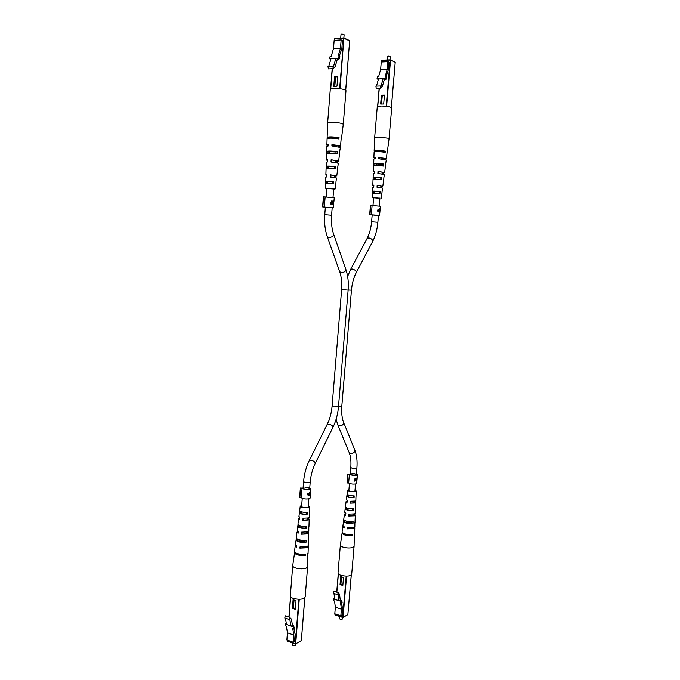 <?xml version="1.0" encoding="UTF-8"?>
<svg xmlns="http://www.w3.org/2000/svg" width="680" height="680" viewBox="0 0 680 680"><rect width="100%" height="100%" fill="white"/><g stroke="black" fill="none" stroke-linecap="round" stroke-linejoin="round"><path stroke-width="1.02" d="M299.719 510.808L299.429 512.626C300.262 513.961 302.821 514.556 307.105 514.394L307.181 512.321C302.991 512.457 300.492 511.879 299.685 510.587L300.237 506.209L301.69 505.401M299.523 512.397L300.433 512.703C300.976 513.706 302.898 514.182 306.178 514.148L307.105 514.394M300.577 511.488L300.441 512.635M306.178 514.148L306.264 512.38M308.295 505.903L309.604 506.906L308.797 507.577C304.589 508.19 301.733 507.731 300.237 506.209M299.429 512.626L298.945 516.409L299.769 517.327L299.548 519.401L298.69 518.449L299.736 517.65M298.036 524.611L297.219 530.077L298.282 531.233L298.061 533.307L296.964 532.108L298.146 531.165M296.361 538.39L295.383 544.569L296.718 545.998L296.591 547.179L295.239 545.726L295.57 545.156M294.67 552.092L292.714 565.675C292.723 566.585 293.786 567.375 295.911 568.055C299.914 569.075 303.39 569.075 306.332 568.055L307.615 566.763L307.836 553.069M308.04 546.082L308.278 546.678L307.156 547.774L299.854 548.123L299.974 546.941L307.207 546.592L308.32 545.513L308.269 540.328M307.717 531.879L308.737 532.976L307.725 533.91L301.333 534.216L301.554 532.142L307.81 531.845L308.805 530.935L308.797 526.745M308.32 517.965L309.196 519.231L308.295 520.021L302.821 520.285L303.05 518.211L308.38 517.947L309.264 517.174L309.315 513.111M294.355 552.662C295.724 554.914 299.455 555.773 305.541 555.229L305.583 554.047C299.548 554.582 295.859 553.733 294.508 551.505L295.239 545.726M295.97 539.937C297.168 541.884 300.526 542.649 306.043 542.24L306.127 540.175C300.696 540.558 297.398 539.81 296.225 537.906L296.964 532.108M297.695 526.303C298.716 527.935 301.673 528.615 306.578 528.335L306.654 526.26C301.844 526.524 298.945 525.852 297.95 524.271L298.69 518.449M306.892 546.712L306.017 547.442L299.854 548.123M300.755 547.052L300.688 547.783M306.875 532.108L307.522 532.89L306.714 533.63L301.333 534.216M302.251 532.236L302.082 533.928M308.303 518.304L307.649 518.542L308.125 519.154L307.402 519.784L302.821 520.285M303.671 518.279L303.493 520.047M301.656 505.827L301.172 506.285C302.379 507.501 304.657 507.866 308.023 507.373L308.669 506.838L308.261 506.328M295.825 553.001C297.16 554.574 299.974 555.186 304.274 554.854L304.3 554.234M297.44 539.215L297.279 540.039C298.095 541.501 300.637 542.121 304.887 541.917L304.963 540.319M298.996 525.36L298.851 526.396C299.531 527.612 301.767 528.164 305.541 528.054L305.618 526.362M304.274 554.854L305.541 555.229M305.541 528.054L306.578 528.335M297.874 525.946L298.902 526.235M304.887 541.917L306.043 542.24M296.233 539.452L297.373 539.784M292.714 565.675L290.326 595.918C290.334 596.904 291.389 597.762 293.497 598.485C299.701 599.845 303.603 599.352 305.175 596.981L307.615 566.763M309.196 519.231L308.933 527.136M308.278 546.678L308.048 553.664M308.737 532.976L308.474 540.855M309.604 506.906L309.383 513.366M293.377 625.413L294.38 627.971L293.7 628.711L293.403 626.79L290.87 626L289.799 619.183L289.17 619.505L289.901 617.329L290.589 618.681L291.44 618.944L292.392 625.073L293.437 625.829M293.862 628.533L295.111 634.304L294.542 641.461L293.19 642.209L286.866 639.948L287.427 632.808L293.76 635.035L292.723 628.362L293.7 628.711M286.288 623.356L285.09 623.909L286.45 624.376M285.09 623.909L285.396 625.821L286.365 626.161L287.427 632.808M293.19 642.209L293.76 635.035M294.083 626.05L293.403 626.79M292.392 625.073L291.44 626.11M292.409 608.328L295.341 609.306L296.029 600.669L293.097 599.709L292.409 608.328L293.437 607.818L295.409 608.481M290.572 618.647L291.44 618.944M290.87 626L286.458 624.469L285.473 618.239M289.17 619.505L284.75 617.992L285.481 615.825L289.901 617.329M294.058 600.024L293.437 607.818M292.561 642.983L292.392 645.099L293.021 645.677L295.162 645.583L295.443 644.002M294.984 645.685L292.68 645.515M355.462 478.414L356.439 478.839L357.102 477.989M355.98 480.59L354.059 481.21L354.152 480.165L355.691 478.363L356.439 478.839M355.181 478.737L354.374 480.641L356.175 480.548L355.657 478.848L354.756 480.726M336.115 419.271L337.764 424.804L339.243 425.867C342.219 425.791 343.689 424.635 343.629 422.374L354.807 450.05C356.771 455.133 357.467 461.15 356.889 468.103C356.311 468.656 354.773 468.724 352.257 468.308L350.795 467.568L350.243 474.104L347.786 474.045L347.055 482.732L348.636 483.046C350.812 484.067 353.294 484.338 356.107 483.863L356.694 483.404L356.94 480.513L354.059 481.227M348.636 483.046L349.375 474.36C351.551 475.337 354.042 475.609 356.847 475.167L357.442 474.716L356.388 473.952M354.951 478.686L355.657 478.848M356.787 477.946L356.481 480.454L357.059 478.014M356.039 478.966L356.626 479.102M350.243 474.104C351.373 474.988 353.251 475.269 355.895 474.946L356.328 474.623C355.887 473.969 354.416 473.629 351.925 473.586M347.786 474.045L349.375 474.36M347.31 483.021L348.041 474.325M331.984 200.915L333.055 201.781L333.829 200.719L333.897 201.679M331.627 200.974L331.984 201.484M332.596 201.764L333.055 201.781M333.633 204.544L330.344 203.975L330.438 202.742L332.188 200.923M332.129 203.668L333.736 203.949L333.786 201.28L333.115 203.762L333.736 203.949M332.052 201.484L331.322 201.45L330.701 203.464L332.758 203.702L332.087 201.484L331.126 203.49L332.758 203.702M333.676 203.941L333.633 204.459M332.07 406.325L333.557 406.903L338.478 406.852C337.841 414.197 336.005 421.005 332.979 427.286C332.92 425.986 331.559 424.923 328.907 424.091L327.19 424.413C329.859 418.914 331.491 412.879 332.07 406.325L341.632 289.578C342.133 282.854 341.488 276.896 339.694 271.694L327.284 236.64C325.014 230.052 324.173 222.734 324.768 214.684L325.363 207.17L322.592 206.907L332.171 207.901M324.343 207.009L325.142 196.953L334.228 197.804L333.957 201.237M330.76 202.7L331.185 202.716M333.251 201.255L333.736 201.28L333.251 201.255M330.701 203.464L331.126 203.49M332.775 202.19L333.276 202.215M332.12 203.711L333.115 203.762M322.592 206.907L323.382 196.86L325.142 196.953M322.847 206.864L323.637 196.809M325.363 207.17L331.644 207.595L327.326 207.494M298.962 539.767L300.356 541.144L304.921 541.187M351.934 522.504L347.667 522.495L346.264 521.11M329.638 153.281L329.766 151.666L336.099 151.988M382.508 164.271L376.49 163.94L376.363 165.461M309.638 495.125L307.904 494.368L309.808 493.025L309.638 495.125L307.904 494.368M309.357 492.915L309.808 493.025M307.683 494.317L308.363 493.578M307.488 493.994L307.428 494.776L310.275 496.213L310.139 492.617L310.726 490.654L309.859 492.439L307.488 493.994M310.182 496.068L309.221 495.023M327.19 424.413L309.375 460.385C306.161 466.981 304.232 474.062 303.577 481.652L303.067 488.129L300.365 488.044L299.625 497.454L301.3 497.819C303.467 498.984 306.153 499.281 309.357 498.721L310.123 498.117L310.275 496.221M301.3 497.819L302.048 488.401C304.215 489.523 306.909 489.821 310.114 489.294L310.879 488.716L309.74 487.84M309.213 495.108L309.927 495.287M310.216 495.627L310.675 491.291M303.067 488.129C304.155 489.124 306.17 489.43 309.111 489.048L309.68 488.623C309.238 487.892 307.692 487.517 305.048 487.5M300.365 488.044L302.048 488.401M299.837 497.794L300.585 488.367M372.529 193.162L379.958 193.452L380.214 191.42L372.58 191.089L372.538 193.018M380.214 191.42L372.615 191.139M373.532 191.165L373.447 192.993M379.058 193.341L379.287 191.386M373.626 197.795L379.916 198.296M382.041 191.887L382.568 188.105L377.034 187.272L377.162 185.224L382.84 186.082L381.2 186.124L381.029 187.697M383.775 178.356L384.353 174.522L377.868 173.485L377.995 171.428L384.625 172.49L383.231 172.728L383.087 174.08M385.509 164.781L386.257 160.021L378.769 158.755L378.837 157.573L385.62 158.448L386.41 158.856L384.004 159.307M388.144 138.219L378.301 137.088L374.663 137.632L377.264 106.785L380.927 106.029C386.962 106.156 390.55 106.785 391.697 107.907L389.053 138.762L388.144 138.219M375.471 158.457L373.881 157.862L375.53 157.522L375.462 158.703L373.83 159.035L373.702 165.639M374.654 172.048L373.346 171.589L374.697 171.351L374.57 173.4L373.26 173.63L373.107 179.384M373.839 185.606L372.81 185.274L373.864 185.113L373.745 187.161L372.725 187.315L372.58 191.089M373.881 157.862L374.102 152.006C375.793 151.394 379.491 151.504 385.195 152.328L385.348 151.156C379.584 150.314 375.861 150.212 374.153 150.841L374.298 151.844M373.346 171.589L373.567 165.758C375.02 165.291 378.309 165.401 383.452 166.09L383.707 164.042C378.488 163.336 375.13 163.225 373.651 163.71M372.81 185.274L373.031 179.46L381.701 179.792L381.964 177.752L373.116 177.42M377.587 187.315L377.714 185.351L381.2 186.124M378.497 173.528L378.624 171.581L383.452 172.397L382.619 172.576L382.475 173.969M379.466 158.797L379.534 157.769L384.464 158.431L385.092 158.755L384.03 159.001M379.925 198.203L373.635 197.693M383.8 152.099L384.055 151.138C379.576 150.535 376.737 150.467 375.547 150.952L375.572 151.64M382.313 165.911L382.534 164.016L374.901 163.812L374.85 165.487M380.69 179.656L380.919 177.726L374.221 177.506L374.136 179.265M374.221 177.506L373.192 177.514M377.714 185.351L377.162 185.224M375.606 151.054L374.332 151.036M385.348 151.156L384.055 151.138M381.964 177.752L380.919 177.726M374.935 163.871L373.779 163.855M383.707 164.042L382.534 164.016M379.534 157.769L378.837 157.573M383.86 178.279L382.84 186.082M387.124 152.048L386.41 158.856M385.645 164.662L384.625 172.49M382.075 191.853L381.25 198.194M381.752 186.244L381.582 187.782M378.624 171.581L377.995 171.428M383.231 172.728L382.619 172.576M386.197 76.415L388.382 69.683L389.019 62.194L387.898 61.676L387.26 69.181L380.638 69.471L378.607 76.712L377.596 76.755L377.009 78.829L378.947 78.761M377.009 78.829L378.369 79.441M384.327 79.484L386.172 79.144L385.671 78.506L383.078 78.812L381.012 86.207L380.486 85.995L380.808 88.136L382.475 86.139L384.327 79.484L383.622 78.582M385.671 78.506L386.249 76.415L385.228 76.457L387.26 69.181M387.898 61.676L381.267 61.999L380.638 69.471M383.078 78.812L378.488 78.982L383.596 78.548M386.172 79.144L386.75 77.061L386.249 76.415M384.447 95.106L381.403 95.183L380.655 104.074L383.69 104.014L384.447 95.106M378.488 78.982L376.49 86.122M380.486 85.995L375.896 86.147L376.219 88.281L380.808 88.136M384.412 95.463L381.403 95.183M382.262 95.523L381.539 104.057M389.98 59.823L390.209 56.703L388.084 56.329L387.337 56.55L387.048 59.976M387.379 56.491L388.246 56.1L390.209 56.703M347.072 494.385L346.817 496.137C347.659 497.327 350.081 497.87 354.084 497.769L354.161 495.848C350.243 495.941 347.879 495.406 347.063 494.258L347.599 490.221L348.933 489.558M346.868 496L347.735 496.221C348.296 497.114 350.115 497.556 353.2 497.548L354.084 497.769M347.879 495.04L347.743 496.213M353.2 497.548L353.286 495.898M355.011 490.101L356.218 490.986L355.598 491.495C351.747 492.006 349.078 491.581 347.599 490.221M346.817 496.137L346.358 499.63L347.25 500.497L347.038 502.41L346.111 501.517L347.216 500.82M345.44 507.101L344.692 512.244L345.839 513.323L345.635 515.236L344.445 514.123L345.738 513.281M343.808 519.8L342.933 525.615L344.352 526.949L344.233 528.037L342.788 526.685L343.145 526.175M342.193 532.465L340.357 545.105C340.382 545.921 341.462 546.644 343.604 547.281C347.395 548.182 350.557 548.199 353.09 547.34L354.084 546.337L354.382 533.749M354.535 527.204L354.798 527.765L353.931 528.598L347.335 528.87L347.454 527.774L353.982 527.51L354.841 526.685L354.892 522.01M354.152 514.038L355.291 515.083L354.51 515.806L348.747 516.035L348.959 514.123L354.594 513.893L355.359 513.196L355.427 509.422M354.832 501.168L355.776 502.375L355.079 502.979L350.157 503.183L350.37 501.271L355.164 501.067L355.852 500.48L355.954 496.8M341.947 533.086C343.324 535.092 346.834 535.883 352.486 535.457L352.537 534.369C346.927 534.786 343.451 534.004 342.082 532.024L342.788 526.685M343.493 521.339C344.7 523.073 347.871 523.779 353.005 523.464L353.082 521.56C348.032 521.858 344.921 521.16 343.74 519.469L344.445 514.123M345.151 508.759C346.179 510.212 348.976 510.833 353.549 510.629L353.625 508.716C349.137 508.904 346.4 508.291 345.398 506.881L346.111 501.517M345.703 514.582L345.78 513.902M344.309 527.34L344.046 526.813M353.541 527.663L352.852 528.317L347.335 528.87M348.118 527.867L348.05 528.581M353.71 514.131L354.17 514.99L353.541 515.559L348.747 516.035M349.546 514.199L349.384 515.797M354.815 501.5L354.254 501.704L354.798 502.29L354.238 502.775L350.157 503.183M350.905 501.321L350.727 502.979M348.899 489.923L348.457 490.297C349.648 491.385 351.781 491.725 354.866 491.317L355.359 490.909L354.977 490.467M343.273 533.307C344.42 534.769 347.089 535.373 351.279 535.135L351.313 534.531M344.828 520.591L344.692 521.458C345.525 522.75 347.93 523.328 351.9 523.175L351.976 521.679M346.35 507.824L346.214 508.861C346.911 509.94 349.019 510.45 352.554 510.383L352.631 508.802M351.279 535.135L352.486 535.457M352.554 510.383L353.549 510.629M345.253 508.529L346.23 508.776M351.9 523.175L353.005 523.464M343.655 521.016L344.743 521.305M340.357 545.105L338.011 573.053C338.028 573.946 339.099 574.727 341.224 575.408C346.859 576.597 350.344 576.223 351.688 574.294L354.084 546.337M355.776 502.375L355.495 509.677M354.798 527.765L354.552 534.216M355.291 515.083L355.011 522.376M356.218 490.986L355.988 496.952M354.254 501.704L354.288 501.279M334.747 599.361L338.946 600.695L338.122 594.328L337.586 594.609L338.232 592.62L339.507 594.175L340.247 599.904L341.878 600.763L342.108 602.557L341.53 603.211L341.3 601.417L334.747 599.361L333.974 593.47M341.555 603.177L342.541 608.524L341.98 615.145L340.833 615.783L334.798 613.802L335.35 607.197L341.394 609.144L340.595 602.913L341.53 603.211M334.628 598.46L333.37 598.902L334.738 599.335M333.37 598.902L333.608 600.687L334.534 600.984L335.35 607.197M340.833 615.783L341.394 609.144M341.878 600.763L341.3 601.417M340.247 599.904L339.422 600.822M340.034 584.579L342.83 585.438L343.51 577.447L340.705 576.606L340.034 584.579L340.909 584.145L342.89 584.749M338.946 600.695L339.397 600.856M337.586 594.609L333.37 593.283L334.016 591.303L338.232 592.62M341.522 576.844L340.909 584.145M339.83 616.513L339.651 618.664L340.289 619.191L342.236 619.123L342.499 617.389M342.057 619.216L339.906 619.021M326.833 188.572L325.423 188.207L325.584 183.464L333.48 183.795L333.752 181.577L325.661 181.245L325.661 183.353M333.752 181.577L325.737 181.331M326.697 181.331L326.621 183.311M332.528 183.677L332.775 181.552M325.423 188.207L334.365 188.76L335.121 189.023L333.676 189.15M335.911 182.18L336.506 178.032L330.216 177.046L330.335 174.819L336.787 175.839L335.113 175.882L334.942 177.573M337.697 167.45L338.368 163.243L331.015 162.019L331.135 159.766L338.649 161.041L337.339 161.313L337.186 162.767M339.481 152.677L340.357 147.458L331.874 145.945L331.942 144.653L339.481 145.647L340.519 146.191L338.07 146.642M342.1 123.581C339.159 122.774 335.537 122.357 331.236 122.306L327.632 122.953L330.284 89.292C330.412 88.791 331.627 88.502 333.923 88.409C340.612 88.519 344.632 89.267 345.993 90.661L343.281 124.295L342.1 123.581M328.398 145.673L326.885 145.027L328.449 144.636L328.38 145.919L326.842 146.302L326.817 153.468M327.607 160.488L326.383 159.995L327.649 159.715L327.53 161.951L326.306 162.214L326.23 168.462M326.833 175.27L325.873 174.913L326.859 174.726L326.74 176.953L325.797 177.131L325.661 181.245M326.885 145.027L327.097 138.635C328.805 137.921 332.732 138.023 338.903 138.95L339.056 137.666C332.834 136.731 328.865 136.629 327.148 137.36L327.403 138.406M326.383 159.995L326.596 153.629C328.058 153.085 331.559 153.195 337.093 153.96L337.365 151.725C331.729 150.943 328.168 150.832 326.672 151.402M325.873 174.913L326.085 168.572C327.318 168.172 330.378 168.292 335.291 168.904L335.563 166.685C330.556 166.047 327.428 165.929 326.162 166.345M330.871 177.097L330.999 174.964L335.113 175.882M331.747 162.061L331.874 159.953L337.382 160.93L336.608 161.135L336.455 162.622M332.699 145.996L332.767 144.882L338.266 145.639L339.091 146.064L338.096 146.353M333.684 189.031L326.842 188.462M337.577 138.72L337.697 137.666C332.877 136.986 329.868 136.927 328.661 137.487L328.754 138.202M335.894 153.773L336.124 151.716C331.763 151.147 329.069 151.079 328.032 151.512L328.024 153.306M334.22 168.759L334.45 166.659L327.369 166.447L327.318 168.343M330.999 174.964L330.335 174.819M328.78 137.657L327.437 137.657M339.056 137.666L337.697 137.666M327.403 166.515L326.306 166.489M335.563 166.685L334.45 166.659M328.108 151.623L326.885 151.614M337.365 151.725L336.124 151.716M332.767 144.882L331.942 144.653M337.858 167.339L336.787 175.839M341.156 138.822L340.519 146.191M339.719 152.516L338.649 161.041M335.988 182.121L335.121 189.023M335.767 176.026L335.589 177.692M331.874 159.953L331.135 159.766M337.339 161.313L336.608 161.135M339.337 56.015L341.836 48.714L342.482 40.536L341.156 39.916L340.501 48.118L333.506 48.535L331.202 56.389L330.131 56.44L329.469 58.701L331.491 58.591M329.469 58.701L330.803 59.381M337.305 59.347L339.218 58.939L338.615 58.216L335.818 58.556L333.472 66.589L332.843 66.326L333.26 68.689L335.197 66.564L337.305 59.347L336.455 58.327M338.615 58.216L339.277 55.947L338.198 56.006L340.501 48.118M341.156 39.916L334.152 40.367L333.506 48.535M335.818 58.556L330.973 58.811L336.421 58.293M339.218 58.939L339.881 56.669L339.277 55.947M337.748 76.5L334.534 76.627L333.769 86.334L336.974 86.224L337.748 76.5M330.973 58.811L328.703 66.529M332.843 66.326L327.998 66.555L328.414 68.918L333.26 68.689M337.714 76.942L334.534 76.627M335.554 77.035L334.815 86.3M339.635 88.689L344.131 34.791L341.02 34.425L340.688 38.123M341.02 34.425L341.912 34.008L344.097 34.697M379.338 211.811L377.817 210.579L379.508 209.746L379.338 211.811L378.683 211.778M378.428 211.582L377.817 210.579M377.596 210.57L379.508 209.746M380.205 208.207L379.567 209.177L377.434 210.154L377.375 210.919L379.287 212.381L379.738 213.665M343.629 422.374C341.947 418.14 341.343 412.76 341.81 406.24L351.45 290.181C352.061 283.458 353.651 277.635 356.201 272.697L372.606 241.57C375.462 236.028 377.213 229.602 377.868 222.292L371.594 221.782L372.181 214.88L369.665 214.642L378.445 215.526M371.322 214.744L372.096 205.505L380.383 206.261L380.205 208.318M379.041 212.1L379.567 212.135L380.188 208.437M379.083 209.482L379.788 209.517M379.712 213.103L379.567 212.135M369.665 214.642L370.447 205.411L372.096 205.505M372.181 214.88L378.046 215.28L373.847 215.152M369.962 214.617L370.736 205.377M290.649 596.827L289.051 617.04M287.232 640.084L287.173 640.883L295.281 643.781L298.843 599.292M299.26 599.292L295.698 643.773L287.24 641.078L287.147 640.05M288.966 617.015L290.572 596.717M287.104 640.033L287.24 641.078L295.298 643.926M295.69 643.832L301.333 640.619L304.784 597.788M301.342 640.483L304.835 597.729M309.375 460.385L311.083 460.164C313.777 461.048 315.172 462.111 315.291 463.335C312.486 469.149 310.786 475.422 310.199 482.146L309.68 488.631M303.577 481.652L305.023 482.452C307.802 482.936 309.519 482.834 310.199 482.146M341.632 289.578L348.135 290.105L338.478 406.852M341.81 406.24L338.512 406.495M351.45 290.181L348.135 290.028M339.694 271.694L341.292 272.629C344.233 272.399 345.772 271.354 345.89 269.484C347.981 275.689 348.729 282.557 348.135 290.105M354.807 450.05C354.892 452.319 353.481 453.466 350.565 453.5L349.112 452.421C350.693 456.356 351.254 461.406 350.795 467.568M356.201 272.697C356.346 270.946 355.019 269.731 352.249 269.034L350.506 269.654L347.633 276.445M327.284 236.64L328.899 237.524C331.925 237.244 333.514 236.19 333.676 234.353C331.772 228.76 331.075 222.394 331.585 215.254L332.197 207.57M372.606 241.57C372.793 239.768 371.51 238.544 368.781 237.898L367.038 238.587C369.478 233.92 371 228.319 371.594 221.782M324.768 214.684L331.585 215.254M386.206 106.301L390.142 60.053L381.642 60.478L381.514 61.991M379.304 88.188L377.765 106.394M390.243 59.823L381.769 60.239L390.541 60.103L386.597 106.352M381.403 61.991L381.769 60.239L381.37 61.999M377.663 106.437L379.202 88.188M391.34 107.483L395.216 62.305L390.49 59.899M391.374 107.508L395.207 62.373M338.385 573.928L336.846 592.187M335.019 613.879L334.942 614.737L342.686 617.279L346.188 576.13M346.57 576.13L343.06 617.27L335.01 614.933L334.925 613.844M336.753 592.152L338.291 573.827M334.883 613.836L335.01 614.933L342.703 617.423M347.607 614.771L342.958 617.448L347.854 614.584L351.245 575.034M347.863 614.482L351.288 575M345.678 90.21L349.656 40.851L343.672 38.173L334.688 38.768L334.56 40.341M332.325 68.731L330.735 88.876M343.868 37.927L340.068 88.74M334.475 40.349L334.832 38.514L343.817 37.919L349.52 40.562L344.054 38.012M330.642 88.918L332.231 68.74M334.416 40.349L334.832 38.514L343.774 37.927M345.729 90.245L349.648 40.927M290.53 596.649L288.923 616.998M357.195 477.555L357.442 474.716M355.07 478.677L355.844 478.856M356.983 480.029L357.136 478.312M331.322 201.45L332.087 201.484M333.421 207.842L333.693 204.51M332.979 427.286L315.291 463.335M302.251 498.346L301.58 506.821M301.189 511.734L301.061 513.4M300.075 525.767L299.948 527.391M337.764 424.804L349.112 452.421M308.856 498.848L308.185 507.314M307.309 518.211L307.173 519.851M306.187 532.219L306.06 533.825M345.89 269.484L333.676 234.353M350.506 269.654L367.038 238.587M349.452 483.463L348.832 490.756M348.449 495.261L348.322 496.825M347.352 508.198L347.225 509.728M356.889 468.103L356.328 474.623M355.529 483.998L354.909 491.3M354.05 501.313L353.923 502.868M352.954 514.241L352.818 515.755M326.171 196.928L326.868 188.19M327.258 183.311L327.42 181.212M328.44 168.326L328.61 166.251M333.004 197.498L333.701 188.76M334.602 177.522L334.773 175.431M335.809 162.511L335.971 160.446M377.868 222.292L378.471 215.254M379.253 205.998L379.942 197.974M380.825 187.663L380.987 185.733M381.999 173.901L382.16 171.989M372.98 205.496L373.651 197.464M374.034 192.993L374.195 191.063M375.199 179.256L375.36 177.344M310.718 490.722L310.879 488.716M372.334 197.472L372.504 193.12M374.153 150.841L374.663 137.632M387.328 151.886L389.053 138.771M377.621 106.454L379.159 88.188M338.257 573.784L336.71 592.144M327.148 137.36L327.632 122.953M341.479 138.593L343.281 124.304M330.582 88.944L332.18 68.74M379.593 215.483L379.763 213.529M379.814 212.968L380.162 208.879"/></g></svg>
